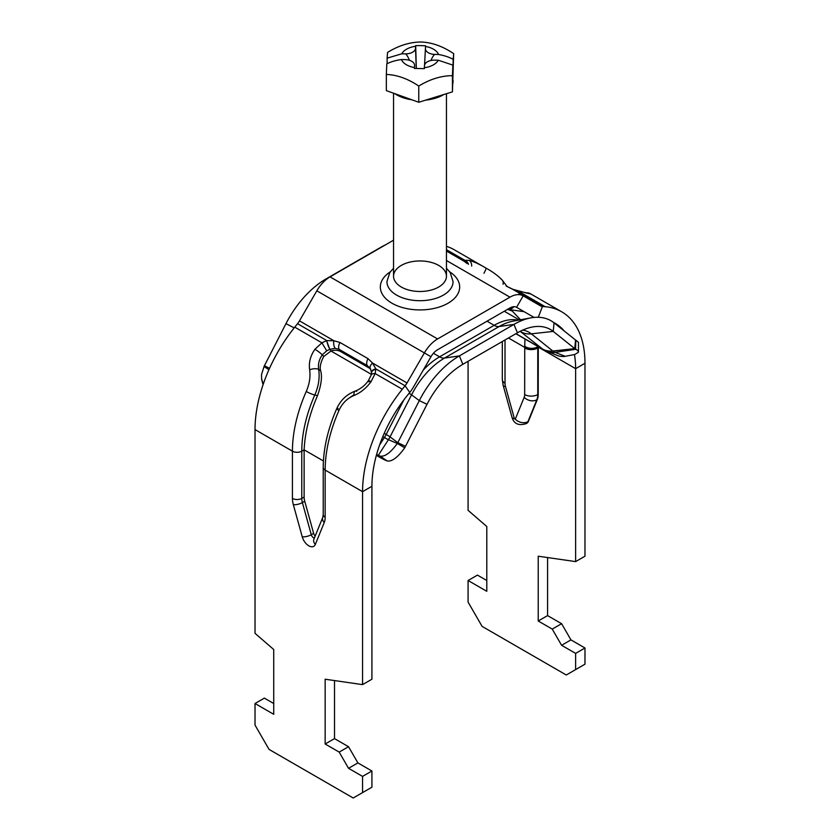 <?xml version="1.0" encoding="UTF-8"?>
<svg xmlns="http://www.w3.org/2000/svg" width="840" height="840" viewBox="0 0 840 840"><rect width="100%" height="100%" fill="white"/><g stroke="black" fill="none" stroke-linecap="round" stroke-linejoin="round"><path stroke-width="1.26" d="M376.362 455.332L378.483 456.55A22.481 1.596 -147.1 0 0 385.35 460.173L387.114 460.929C391.797 461.843 397.541 457.643 404.344 448.329L404.691 447.783L397.31 443.478C390.506 452.792 384.772 456.992 380.079 456.078L378.315 455.322A13.23 0.945 32.9 0 1 376.593 454.482M578.445 351.729L578.476 342.31L575.82 340.2L575.578 349.125L578.004 350.669L578.246 352.411L574.76 354.501L565.247 356.318A22.481 18.291 111.4 0 1 557.288 355.457L543.795 349.87A29.757 17.178 120 0 1 542.556 349.02L515.949 333.659M404.691 447.783A13.23 7.633 120 0 0 405.5 446.334L427.024 404.292A66.129 38.178 -60 0 1 462.84 364.319L517.43 332.808A66.129 38.178 -60 0 1 532.476 326.991A66.129 38.178 -60 0 1 553.245 331.411L574.77 348.611A13.23 7.633 120 0 0 575.578 349.125M397.519 443.153A5.376 3.108 120 0 0 397.782 442.669L419.307 400.617A73.973 42.714 -60 0 1 459.375 355.908L513.965 324.397A73.973 42.714 -60 0 1 530.796 317.887A73.973 42.714 -60 0 1 554.033 322.833L575.558 340.032A5.376 3.108 120 0 0 575.82 340.2M263.183 384.363L261.608 378.788L261.524 374.567L264.18 366.167A5.376 3.108 120 0 0 264.442 365.694L285.968 323.642A73.973 42.714 -60 0 1 326.036 278.933L380.625 247.412A73.973 42.714 -60 0 1 385.319 244.944M261.702 379.544L263.067 384.709M524.139 311.693L507.56 309.351A9.261 8.085 -80.9 0 0 514.017 306.695M524.947 338.993L524.738 346.28A9.261 6.353 3.5 0 0 537.768 346.721L538.293 346.416L538.22 394.286A19.835 11.456 60 0 1 537.306 399.514L528.413 421.376A9.922 5.723 60 0 1 526.817 423.297L526.344 423.57A9.922 5.723 -120 0 0 527.94 421.649L536.833 399.788A19.835 11.456 -120 0 0 537.758 394.558L537.768 347.519C533.41 349.681 529.053 349.629 524.696 347.351L508.463 337.985M537.768 347.519L537.789 346.406M533.347 317.499L532.959 316.785M507.413 309.309L512.253 311.042L520.58 319.778M524.738 346.28L524.664 394.558A10.584 6.111 60 0 1 524.17 397.341L515.277 419.202L514.406 418.698L505.512 386.568A10.584 6.111 60 0 1 505.019 383.219L505.019 339.969M509.954 307.965L437.588 349.745A13.23 7.633 120 0 0 430.973 356.727L413.637 386.768A26.45 15.267 -60 0 1 409.763 392.438L406.98 395.892A99.183 57.267 120 0 0 371.921 486.276L371.921 679.224L362.565 684.621L362.565 491.673A112.413 64.901 -60 0 1 402.308 389.235L405.08 385.791A13.23 7.633 120 0 0 407.022 382.956L424.368 352.905A26.45 15.267 -60 0 1 437.588 338.951L509.954 297.171A26.45 15.267 -60 0 1 523.173 295.858L516.569 307.314A13.23 7.633 120 0 0 509.954 307.965M334.509 680.568L334.509 738.612L348.537 746.707L357.893 762.909L371.921 771.005L362.565 776.401L362.565 792.603L353.209 798L269.052 749.406L255.024 725.109L255.024 703.51L273.725 714.315L273.725 649.52L255.024 633.328L255.024 429.587A112.413 64.901 120 0 1 294.767 327.149L297.538 323.694A13.23 7.633 -60 0 0 299.481 320.859L316.827 290.819A26.45 15.267 120 0 1 330.046 276.864L393.55 240.198M356.685 391.387A6.615 2.772 70.4 0 0 355.215 391.104A6.615 2.772 70.4 0 0 354.113 395.451C360.685 392.7 366.324 388.112 371.038 381.665L375.165 373.569A6.615 2.929 -164.4 0 0 371.133 375.113A6.615 2.929 -164.4 0 0 371.102 375.281M338.163 408.492A6.615 1.008 23.8 0 0 336.788 408.524C327.873 428.946 323.348 448.56 323.221 467.376A6.615 3.822 -0 0 0 325.154 470.075A112.413 64.901 -60 0 1 338.982 410.382A6.615 1.008 23.8 0 1 336.788 408.534C340.715 400.04 346.857 394.233 355.215 391.115C360.644 388.909 365.032 385.434 368.361 380.678A6.615 0.966 36 0 0 369.022 381.864A6.615 0.966 36 0 1 368.351 380.678A6.615 0.966 36 0 1 371.038 381.665A6.615 0.966 36 0 0 368.351 380.678L371.154 375.113L371.522 372.32A6.615 3.591 179 0 0 371.522 372.33A6.615 3.591 179 0 0 371.532 372.508M338.982 410.382C342.353 403.127 347.393 398.149 354.113 395.451M314.37 538.03A3.308 1.911 60 0 1 311.283 534.723L302.389 502.593A13.23 7.633 60 0 1 301.781 498.404L301.781 451.175A105.798 61.089 -60 0 1 314.79 395C318.57 386.369 319.882 377.864 318.696 369.453A6.615 2.751 169.4 0 0 309.656 369.789C310.601 376.897 309.456 384.132 306.243 391.482A112.413 64.901 120 0 0 292.425 451.175L292.425 498.404A19.835 11.456 -120 0 0 293.349 504.683L302.243 536.812A9.922 5.723 -120 0 0 308.794 545.822A9.922 5.723 -120 0 0 315.346 544.383L324.24 522.522A19.835 11.456 -120 0 0 325.154 517.293L325.154 470.075L362.565 491.673L371.921 486.276M315.221 535.952A3.308 1.911 60 0 1 313.625 533.369L304.731 501.239A13.23 7.633 60 0 1 304.122 497.049L304.122 449.831C304.962 432.432 309.435 414.351 317.531 395.577C321.269 384.962 322.319 376.698 320.681 370.808L318.696 369.453C317.856 364.361 319.053 359.499 322.266 354.869L326.707 350.816L321.909 342.815L314.927 349.272C310.38 355.814 308.627 362.649 309.656 369.789M326.707 350.816L329.805 349.356L326.592 340.683L321.909 342.815L294.767 327.149M320.681 370.808C319.536 367.248 320.565 362.481 323.768 356.496L330.971 351.015L329.805 349.356A13.23 10.427 144.9 0 1 329.952 349.304A6.615 1.502 -107.7 0 1 326.834 340.61A19.835 15.645 -35.1 0 0 326.592 340.683M402.308 389.235L375.165 373.569L375.795 369.096L372.445 370.608L371.532 372.435M375.795 369.096A19.835 15.645 -35.1 0 0 375.795 368.876A6.615 3.591 179 0 0 371.522 372.32L370.325 368.55A6.615 3.518 147.4 0 0 370.377 368.624M329.952 349.304L335.233 348.338A6.615 3.518 -87.4 0 1 333.911 340.746L326.834 340.61L297.538 323.694M409.763 392.438L405.08 385.791L375.795 368.876L372.593 363.069A6.615 3.518 147.4 0 0 370.325 368.55L370.293 368.487M335.233 348.338L339.245 349.43A6.615 3.822 -60 0 1 339.99 342.479L333.911 340.746L299.481 320.859M371.343 374.325L330.971 351.015A13.23 10.427 144.9 0 1 340.788 351.635L339.245 349.43L367.3 365.631L370.135 368.267M354.029 394.727L349.01 398.139M371.921 771.005L371.921 787.206L362.565 792.603M255.024 703.51L264.369 698.114L273.725 703.51M255.024 429.587L292.425 451.175A6.615 3.822 180 0 0 301.781 451.175L304.122 449.831L323.411 460.971M340.788 351.635L368.844 367.826A13.23 10.427 144.9 0 1 370.766 369.317M534.082 317.425A26.45 15.267 -60 0 1 533.914 317.331L516.569 307.314M533.914 317.331L516.527 307.293M523.173 295.858L540.519 305.875A13.23 7.633 120 0 0 542.462 306.474L538.272 317.279M547.575 557.561L547.575 615.605L538.22 621.001L538.22 556.206L575.631 561.603L584.976 556.206L584.976 363.258A112.413 64.901 -60 0 0 561.698 311.798A112.413 64.901 -60 0 0 545.234 306.716L542.462 306.474L513.167 289.558A19.835 4.19 21.2 0 0 513.408 289.643L530.156 293.874M575.631 561.603L575.631 368.666A99.183 57.267 120 0 0 574.455 354.596M564.218 330.971A99.183 57.267 120 0 0 555.082 323.253A99.183 57.267 120 0 0 553.392 322.34M483.987 273.231A6.615 0.966 -59.9 0 0 485.898 268.034L454.156 249.711A112.413 64.901 120 0 0 446.45 246.341M507.077 286.556L502.079 279.888A6.615 5.303 -41.9 0 1 503.087 284.267A6.615 5.303 -41.9 0 0 502.079 279.888C497.584 275.415 492.188 271.467 485.898 268.034C479.315 264.107 473.676 261.534 468.962 260.337L464.835 260.305A6.615 6.363 61.8 0 1 468.531 264.317M547.575 615.605L561.603 623.7L570.948 639.891L584.976 647.997L575.631 653.394L561.603 645.299L552.248 629.097L538.22 621.001M468.08 361.294L468.08 510.321L486.791 526.512L486.791 591.308L468.08 580.503L468.08 602.101L482.108 626.399L566.275 674.993L584.976 664.188L584.976 647.997M468.08 580.503L477.435 575.106L486.791 580.503M575.631 669.596L575.631 653.394M570.948 639.891L561.603 645.299M561.603 623.7L552.248 629.097M506.09 285.999L513.167 289.558A6.615 1.344 108.6 0 0 512.946 289.328A6.615 1.344 108.6 0 1 512.946 289.328L506.09 285.999M446.45 249.69L464.835 260.305L464.205 261.23A19.835 4.19 21.2 0 0 464.205 261.293L466.809 263.309M561.698 311.798L530.345 293.695A6.615 6.489 -60.7 0 0 530.166 293.601L525.767 292.688M446.45 251.045L464.205 261.293A6.615 6.437 -3.7 0 1 467.261 263.571M464.205 261.23L467.313 263.613M517.367 290.661A6.615 3.024 104.8 0 1 517.451 290.682A6.615 3.024 104.8 0 1 518.091 291.05L545.234 306.716M526.565 292.866A6.615 6.489 -60.7 0 1 530.166 293.601M518.532 294.619A6.615 5.313 102.6 0 1 519.372 293.664A6.615 5.313 102.6 0 0 518.532 294.619M526.89 293.139L523.856 292.257A6.615 5.313 102.6 0 0 523.708 292.226A6.615 5.313 102.6 0 1 523.856 292.257A6.615 5.313 102.6 0 1 525.073 292.73A6.615 5.313 102.6 0 0 523.856 292.257L512.946 289.328M502.079 279.888A6.615 5.303 -41.9 0 0 501.018 279.027A6.615 5.303 -41.9 0 1 502.079 279.888M362.565 776.401L348.537 768.306L339.181 752.105L325.154 744.009L325.154 679.224L362.565 684.621M325.154 744.009L334.509 738.612M348.537 768.306L357.893 762.909M339.181 752.105L348.537 746.707M421.229 42C432.044 42.462 442.858 46.337 453.663 53.623L453.201 59.377C449.306 57.183 444.433 55.545 438.585 54.495A19.089 11.025 -0 0 0 425.544 46.462L425.586 45.791L420.641 45.612L415.685 45.612L415.632 46.284A19.089 11.025 -0 0 0 401.741 53.812L387.114 58.16L387.566 52.405C398.79 45.518 410.015 42.053 421.229 42M452.886 65.1L452.435 75.663C441.21 75.716 429.986 79.18 418.772 86.058C407.957 78.761 397.142 74.886 386.337 74.434L386.799 63.882C390.695 61.824 395.567 60.375 401.415 59.535A19.089 11.025 -0 0 0 414.456 67.557L414.414 68.439L424.316 68.628L424.368 67.736A19.089 11.025 -0 0 0 438.26 60.218L452.886 65.1L452.886 71.285L453.201 59.377M438.26 60.218L434.711 60.144A9.922 5.723 -0 0 0 424.483 65.688L424.368 67.736M418.772 86.058L418.772 102.26L386.337 90.626L386.337 74.434M452.435 75.663L452.435 91.854L418.772 102.26M414.456 67.557L414.561 65.51A9.922 5.723 -0 0 0 414.561 65.079A9.922 5.723 -0 0 0 404.975 59.598L401.415 59.535M387.114 63.735L387.114 58.16M453.663 53.623L452.435 91.854M430.889 60.512C432.695 56.543 434.081 54.516 435.026 54.422L438.585 54.495M425.544 46.462L425.439 48.521A9.922 5.723 -0 0 0 425.439 48.531A9.922 5.723 -0 0 0 435.026 54.422M401.741 53.812L405.29 53.876C406.256 54.012 407.673 56.165 409.531 60.333M405.29 53.876A9.922 5.723 -0 0 0 415.517 48.332L415.632 46.284M415.685 45.612L416.336 68.45M453.065 80.535L453.065 81.312A33.065 19.089 180 0 1 453.044 81.921A33.065 19.089 180 0 1 452.918 83.066M443.919 94.489A33.065 19.089 180 0 1 425.733 100.107M411.999 99.823A33.065 19.089 180 0 1 394.79 93.66M380.079 456.078L387.114 460.929M575.558 340.032L574.77 348.611L552.836 351.026A26.334 15.204 120 0 0 555.125 352.349A22.481 18.291 111.4 0 1 547.166 351.498M382.809 436.632L384.394 437.546A13.23 0.945 -147.1 0 0 388.437 439.677L397.31 443.478M378.315 455.322L388.437 439.677A18.491 10.678 120 0 0 390.044 436.884L397.782 442.669L405.5 446.334M264.442 365.694L269.535 368.319M263.981 366.503L268.937 369.673M575.915 349.272L555.125 352.349L565.247 356.318M554.033 322.833L553.245 331.411L531.311 333.837L552.836 351.026A22.481 18.291 128.6 0 1 542.556 349.02L520.159 331.328M522.721 330.099A53.015 30.607 -60 0 1 531.311 333.837A22.481 18.291 128.6 0 1 521.031 331.832A49.591 28.634 -60 0 0 520.275 331.264M487.032 321.195L494.161 325.322A13.23 7.633 -120 0 0 499.118 326.54L513.965 324.397L517.43 332.808M433.43 353.272L439.582 356.832A13.23 7.633 -120 0 0 444.538 358.05L499.118 326.54A60.858 35.144 -60 0 1 512.967 321.185L530.796 317.887M423.245 370.115A58.852 33.978 -60 0 1 439.582 356.832L494.161 325.322A58.852 33.978 -60 0 1 518.091 320.24M409.122 393.236A13.23 0.945 -152.9 0 1 411.569 394.832A60.858 35.144 -60 0 1 444.538 358.05L459.375 355.908L462.84 364.319M285.968 323.642L294.179 327.883M384.227 433.325L386.18 434.448A13.23 0.945 -152.9 0 1 390.044 436.884L411.569 394.832L419.307 400.617L427.024 404.292M379.617 444.917L384.394 437.546A20.496 11.834 120 0 0 386.18 434.448L403.862 399.893M502.31 341.534L502.31 379.439A9.261 5.345 -0 0 0 505.019 383.219M502.31 379.439L503.139 385.256A9.261 3.098 -15.5 0 0 505.512 386.568M503.139 385.256L512.033 417.396A9.261 3.098 -15.5 0 0 514.406 418.698M528.413 421.376L527.94 421.649A9.261 6.899 -157.9 0 1 515.277 419.202M537.306 399.514L536.833 399.788A9.261 6.899 -157.9 0 1 524.17 397.341M538.22 394.286L537.758 394.558A9.261 5.345 180 0 1 524.664 394.558M538.22 347.77L537.758 348.044A9.261 5.345 180 0 1 524.664 348.044M393.55 268.243L389.844 272.412L386.935 281.62A33.065 19.089 -0 0 0 396.617 295.113A33.065 19.089 -0 0 0 432.653 299.25A33.065 19.089 -0 0 0 453.065 281.62L450.177 272.444L446.45 268.243M390.212 271.887A39.679 22.911 -0 0 0 391.944 303.209A39.679 22.911 -0 0 0 447.143 303.723A39.679 22.911 -0 0 0 449.788 271.887M330.046 276.864L437.588 338.951M509.954 297.171L446.45 260.505M401.3 287.018A26.45 15.267 180 0 1 401.3 265.419A26.45 15.267 180 0 1 438.701 265.419A26.45 15.267 180 0 1 438.701 287.018A26.45 15.267 180 0 1 401.3 287.018M323.221 467.376L323.221 514.595A6.615 3.822 -0 0 0 325.154 517.293M323.221 514.595L322.791 517.335A6.615 4.925 22.1 0 0 324.24 522.522M322.791 517.335L313.897 539.196A6.615 4.925 22.1 0 0 315.346 544.383M313.625 533.369L311.283 534.723A6.615 2.216 164.5 0 1 302.243 536.812M304.731 501.239L302.389 502.593A6.615 2.216 164.5 0 1 293.349 504.683M304.122 497.049L301.781 498.404A6.615 3.822 180 0 1 292.425 498.404M317.531 395.577L314.79 395A6.615 1.008 -156.2 0 1 306.243 391.482M323.768 356.496L322.266 354.869A6.615 0.966 -144 0 0 314.927 349.272M368.844 367.826L367.3 365.631A6.615 3.822 -60 0 1 368.046 358.68L339.99 342.479M407.022 382.956L372.593 363.069L368.046 358.68M430.973 356.727L316.827 290.819M584.976 363.258L575.631 368.666L538.24 347.078M471.671 266.123A6.615 5.313 -77.4 0 0 468.962 260.337M425.429 48.531L424.557 65.153L425.439 48.531M415.517 48.332L416.262 68.45M261.608 378.788L261.702 379.554M515.833 333.732L543.795 349.87M519.414 319.988L504.273 311.252M526.344 423.57C518.805 426.017 514.038 423.959 512.033 417.396M393.55 93.219L393.55 276.213M446.45 93.702L446.45 276.213"/></g></svg>
